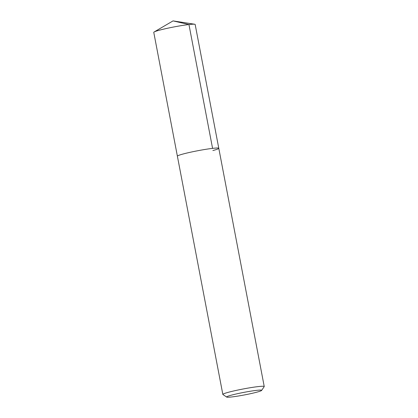 <?xml version="1.0" encoding="UTF-8"?>
<svg xmlns="http://www.w3.org/2000/svg" width="418" height="418" viewBox="0 0 418 418"><rect width="100%" height="100%" fill="white"/><g stroke="black" fill="none" stroke-linecap="round" stroke-linejoin="round"><path stroke-width="0.63" d="M226.692 397.084A17.833 1.306 -10.8 0 1 231.624 395.099A17.833 1.306 -10.8 0 1 251.239 391.096A17.833 1.306 -10.8 0 1 261.626 390.417A17.833 1.306 -10.8 0 1 256.657 392.215A17.833 1.306 -10.8 0 1 238.239 396.029A17.833 1.306 -10.8 0 1 226.692 397.084L222.914 394.529A21.072 1.541 -10.8 0 1 222.836 394.43A21.072 1.541 -10.8 0 1 228.745 392.188A21.072 1.541 -10.8 0 1 251.223 387.564A21.072 1.541 -10.8 0 1 264.233 386.535L195.164 24.463A21.072 1.541 169.2 0 0 194.684 24.239A21.072 1.541 169.2 0 0 180.163 25.822A21.072 1.541 169.2 0 0 159.676 30.122A21.072 1.541 169.2 0 0 154.132 31.977A21.072 1.541 169.2 0 0 153.767 32.364L177.389 156.191A21.072 1.541 -10.8 0 1 183.298 153.949A21.072 1.541 -10.8 0 1 205.776 149.325A21.072 1.541 -10.8 0 1 218.786 148.296A21.072 1.541 -10.8 0 1 212.877 150.537M218.786 148.296A21.072 1.541 169.2 0 0 205.776 149.325A21.072 1.541 169.2 0 0 183.298 153.949A21.072 1.541 169.2 0 0 177.389 156.191L222.836 394.43M264.233 386.535A21.072 1.541 -10.8 0 1 264.197 386.655L261.626 390.417M194.684 24.239L173.031 20.9L188.952 24.542L212.574 148.374M173.031 20.9L154.132 31.977"/></g></svg>
